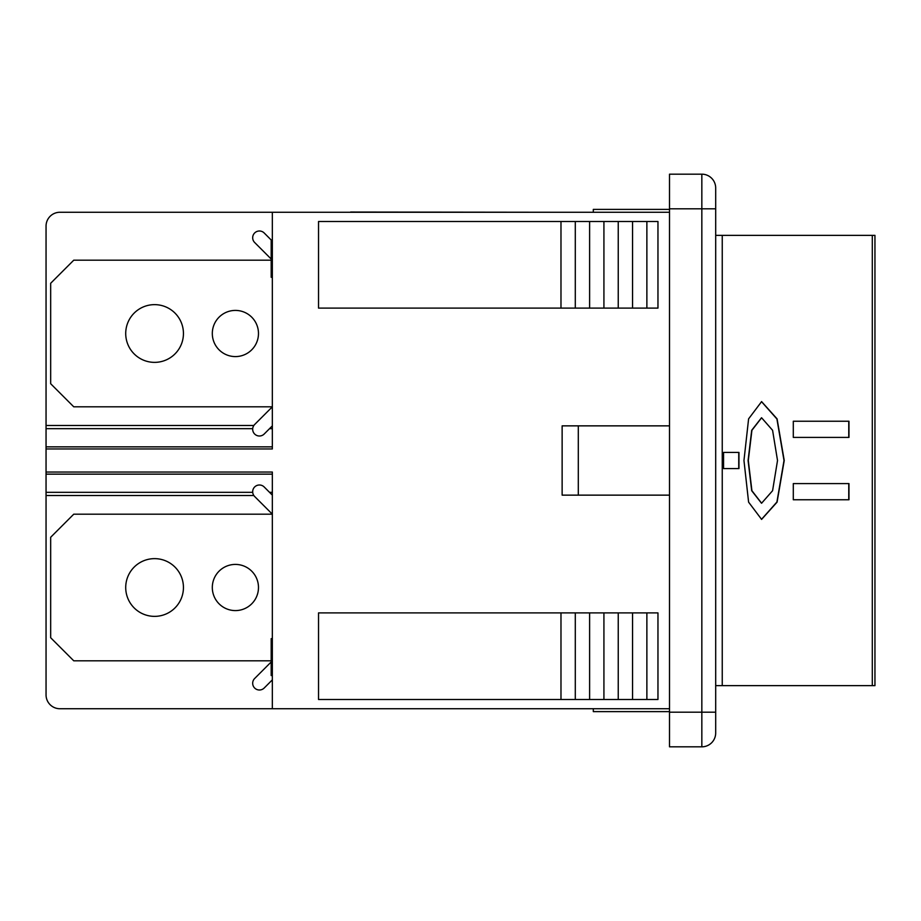 <?xml version="1.0" encoding="UTF-8"?>
<svg xmlns="http://www.w3.org/2000/svg" width="921" height="921" viewBox="0 0 921 921"><rect width="100%" height="100%" fill="white"/><g stroke="black" fill="none" stroke-linecap="round" stroke-linejoin="round"><path stroke-width="1.38" d="M272.34 679.859L264.177 688.033A6.735 6.735 0 0 1 254.657 688.033A6.735 6.735 0 0 1 254.657 678.501L271.188 661.969M271.188 660.818L73.761 660.818L50.667 637.723L50.667 537.277L73.761 514.183L272.34 514.183L254.657 496.5A6.735 6.735 0 0 1 254.657 486.967A6.735 6.735 0 0 1 264.177 486.967L272.34 495.141M154.578 616.368A28.862 28.862 0 0 1 129.585 573.069A28.862 28.862 0 0 1 179.572 573.069A28.862 28.862 0 0 1 154.578 616.368M235.396 610.588A23.094 23.094 0 0 1 215.399 575.959A23.094 23.094 0 0 1 255.393 575.959A23.094 23.094 0 0 1 235.396 610.588M715.686 685.638L874.95 685.638L874.95 235.362L715.686 235.362M761.483 401.614L776.91 418.974L784.013 460.5L776.91 502.026L761.483 519.386M761.483 417.789L751.697 430.291L748.082 460.5L751.697 490.709L761.483 503.211M748.301 460.5L751.916 490.709L761.598 503.223L772.581 490.709L777.52 460.5L772.581 430.291L761.598 417.777L751.916 430.291L748.301 460.5M784.232 460.5L777.082 502.141L761.598 519.386L748.6 502.141L743.961 460.5L748.6 418.859L761.598 401.614L777.082 418.859L784.232 460.5M793.303 499.758L793.303 483.594L848.978 483.594L848.978 499.758L793.303 499.758L848.759 499.758L848.759 483.594L793.303 483.594M723.572 452.418L738.746 452.418L738.746 468.582L723.572 468.582L723.572 452.418L738.964 452.418L738.964 468.582L723.572 468.582M793.303 437.406L793.303 421.242L848.978 421.242L848.978 437.406L793.303 437.406L848.759 437.406L848.759 421.242L793.303 421.242M272.34 425.859L264.177 434.033A6.735 6.735 0 0 1 254.657 434.033A6.735 6.735 0 0 1 254.657 424.5L272.34 406.817L73.761 406.817L50.667 383.723L50.667 283.277L73.761 260.183L271.188 260.183M271.188 259.031L254.657 242.499A6.735 6.735 0 0 1 254.657 232.967A6.735 6.735 0 0 1 264.177 232.967L271.58 240.381M154.578 362.367A28.862 28.862 0 0 1 129.585 319.069A28.862 28.862 0 0 1 179.572 319.069A28.862 28.862 0 0 1 154.578 362.367M235.396 356.588A23.094 23.094 0 0 1 215.399 321.959A23.094 23.094 0 0 1 255.393 321.959A23.094 23.094 0 0 1 235.396 356.588M46.05 472.047L46.05 694.871A13.85 13.85 0 0 0 59.9 708.733L272.34 708.733L272.34 472.047L46.05 472.047L46.05 428.668L252.711 428.668M46.05 448.953L272.34 448.953L272.34 212.267L59.9 212.267A13.85 13.85 0 0 0 46.05 226.129L46.05 428.668M669.509 174.173L701.837 174.173L669.509 174.173L669.509 746.827L701.837 746.827A13.85 13.85 0 0 0 715.686 732.978L715.686 188.022A13.85 13.85 0 0 0 701.837 174.173A13.85 13.85 0 0 1 715.686 188.022M578.296 425.859L562.132 425.859L562.132 495.141L578.296 495.141L578.296 425.859L669.509 425.859M669.509 495.141L578.296 495.141M272.34 212.267L669.509 212.267M272.34 708.733L669.509 708.733M575.291 308.098L318.528 308.098L318.528 221.512L575.291 221.512L575.291 308.098L657.962 308.098L657.962 221.512L575.291 221.512M560.981 612.902L560.981 699.488L318.528 699.488L318.528 612.902L575.291 612.902L575.291 699.488L657.962 699.488L657.962 612.902L575.291 612.902M646.876 612.902L646.876 699.488M632.554 612.902L632.554 699.488M618.244 612.902L618.244 699.488M603.923 612.902L603.923 699.488M589.613 612.902L589.613 699.488M560.981 699.488L575.291 699.488M560.981 308.098L560.981 221.512M589.613 221.512L589.613 308.098M603.923 221.512L603.923 308.098M618.244 221.512L618.244 308.098M632.554 221.512L632.554 308.098M646.876 221.512L646.876 308.098M593.308 212.267L593.308 209.389L669.509 209.389M593.308 708.733L593.308 711.611L669.509 711.611M272.34 240.381L271.188 240.381L271.188 277.29L272.34 277.29M272.34 639.358L271.188 639.358L271.188 675.542L272.34 675.542M272.34 642.904L271.188 642.904M272.34 666.113L271.188 666.113M272.34 669.279L271.188 669.279M272.34 674.114L271.188 674.114M272.34 638.633L271.188 638.633L271.188 639.358M272.34 246.022L271.188 246.022M272.34 241.106L271.188 241.106M272.34 269.462L271.188 269.462M272.34 274.4L271.188 274.4M272.34 276.473L271.188 276.473M554.281 212.267L350.625 212.037M872.291 235.362L872.291 685.638M722.248 685.638L722.248 235.362M46.05 474.142L272.34 474.142M272.34 492.332L269.542 492.332M252.711 492.332L46.05 492.332M46.05 495.521L253.839 495.521M272.34 446.858L46.05 446.858M269.542 428.668L272.34 428.668M253.839 425.479L46.05 425.479M272.34 254.357L271.188 254.357M272.34 266.71L271.188 266.71M701.837 174.173L701.837 208.814L715.686 208.814M669.509 208.814L701.837 208.814L701.837 712.186L715.686 712.186M669.509 712.186L701.837 712.186L701.837 746.827"/></g></svg>
